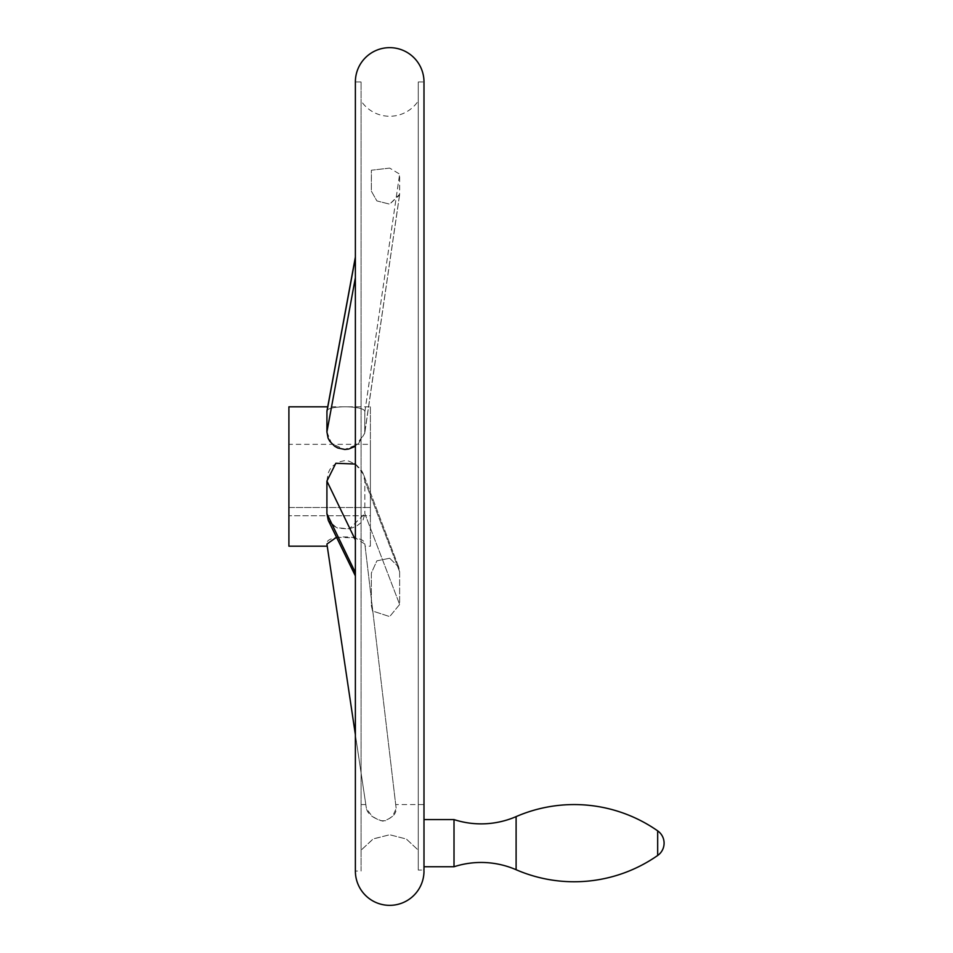 <?xml version="1.0" encoding="UTF-8"?>
<svg xmlns="http://www.w3.org/2000/svg" width="953" height="953" viewBox="0 0 953 953"><rect width="100%" height="100%" fill="white"/><g stroke="black" fill="none" stroke-linecap="round" stroke-linejoin="round"><path stroke-width="0.71" stroke-dasharray="4.76 3.57" d="M423.99 819.58L423.99 866.753L423.99 819.58M454.009 866.753L454.009 819.58M423.99 870.065L423.99 804.57L423.99 870.065L418.272 870.065L423.99 870.065L423.99 804.57L395.698 804.57L396.174 808.585L395.698 804.57M361.092 81.958L355.374 81.958L355.374 871.042L361.092 871.042L361.092 81.958L361.092 871.042M418.272 81.958L418.272 870.065L418.272 81.958L423.99 81.958M361.092 100.923L361.092 850.159L361.092 100.923A34.308 34.308 0 0 0 418.272 100.923L418.272 850.159L406.323 839.009L389.682 834.757L373.362 838.843L361.092 850.159L373.076 838.997L389.682 834.757L406.335 839.021L418.272 850.159L418.272 100.923M392.576 816.268L385.929 820.736L379.961 820.747L372.075 816.268L366.417 808.585C367.858 814.255 373.385 818.436 382.975 821.152C391.897 818.341 396.293 814.16 396.174 808.585L392.576 816.268M389.682 168.097L371.42 170.218L371.36 171.016L371.36 191.172L376.876 200.904L389.682 204.156L376.876 200.904L371.36 191.172L371.42 170.218L389.682 168.097L399.641 174.125L399.569 195.055L389.682 204.156L399.641 194.281L399.641 174.125L389.682 168.097M389.682 558.244L376.876 560.841L371.36 573.027L371.36 605.643L372.516 610.992L389.682 616.591L372.516 610.992L371.36 605.643L371.36 573.027L376.876 560.852L389.682 558.244L398.723 567.083L399.641 571.836L399.641 604.464L389.682 616.591L399.641 604.464L399.641 571.836L398.723 567.083L389.682 558.244M355.374 464.04L363.51 474.427L364.856 481.062L364.856 513.679L364.856 481.062L363.093 473.403L361.151 469.889L355.791 464.337L348.643 461.049L344.831 460.621L337.755 462.205L331.978 466.613L329.738 469.734L328.082 473.343L326.915 481.062L326.915 513.679L328.285 520.398L336.635 527.748L349.453 528.808L364.856 513.679L363.093 519.933L361.151 522.625L355.791 526.675L348.643 528.939L337.755 528.153L331.978 525.043L328.285 520.398L355.374 575.886M326.915 431.935L331.584 443.538L344.545 449.459L358.054 444.301L364.737 433.222L364.856 411.779C365.678 405.251 324.52 405.061 326.915 411.779L326.915 431.935L355.374 277.74M355.374 257.072L326.915 411.779C324.52 405.061 365.678 405.251 364.856 411.779L364.737 433.222L355.374 446.278M288.902 546.188L288.902 406.812M365.106 546.188L364.856 544.044L365.106 546.188L370.383 546.188L370.383 406.812L327.725 406.812M336.528 537.278L355.481 537.897L364.856 544.044C365.678 534.812 324.52 534.311 326.915 544.044L327.236 546.188L326.915 544.044M364.856 544.044L396.174 808.585L364.856 544.044M355.374 734.644L366.417 808.585L355.374 734.644M288.902 507.496L288.902 444.336L288.902 507.496L370.383 507.496L288.902 507.496M370.383 444.336L370.383 515.74L288.902 515.74L370.383 515.74L370.383 444.336L288.902 444.336M370.383 406.812L370.383 546.188M516.109 869.72L516.109 816.614M657.677 855.472L657.677 830.861M364.856 513.679L399.641 604.464L364.856 513.679M364.856 481.062L399.641 571.836L364.856 481.062M326.915 513.679L355.374 572.586M364.856 431.935L399.641 194.281L364.856 431.935M364.856 411.779L399.641 174.125L364.856 411.779M355.374 257.572L326.915 411.779M355.374 539.958L326.915 481.062M399.569 195.055L364.737 433.222L399.569 195.055M398.723 567.083L363.51 474.427L398.723 567.083M361.092 804.57L365.821 804.57"/><path stroke-width="1.43" d="M516.109 869.72A87.914 87.914 0 0 0 454.009 866.753L454.009 819.58A87.914 87.914 0 0 0 516.109 816.614L516.109 869.72A145.857 145.857 0 0 0 657.677 855.472A15.01 15.01 0 0 0 657.677 830.861A145.857 145.857 0 0 0 516.109 816.614M423.99 866.753L454.009 866.753M454.009 819.58L423.99 819.58M423.99 870.065L423.99 81.958A34.308 34.308 0 0 0 389.682 47.65A34.308 34.308 0 0 0 355.374 81.958L355.374 871.042A34.308 34.308 0 0 0 389.682 905.35A34.308 34.308 0 0 0 423.99 871.042M423.99 81.958L423.99 804.57M327.725 406.812L288.902 406.812L288.902 546.188L327.236 546.188L355.374 734.644L326.915 544.044L336.528 537.278M355.374 446.278L348.643 449.054L344.831 449.471L337.755 447.97L334.61 446.183L329.738 441.203L328.082 438.13L326.915 431.935L326.95 411.029L355.374 257.072M355.374 575.886L328.285 520.398L326.915 513.679L326.915 481.062L335.813 463.289L355.374 464.04M327.236 546.188L326.915 544.044M326.915 411.779L355.374 257.572M326.915 481.062L355.374 539.958M326.915 431.935L355.374 277.74M326.915 513.679L355.374 572.586M657.677 830.861L657.677 855.472"/></g></svg>
